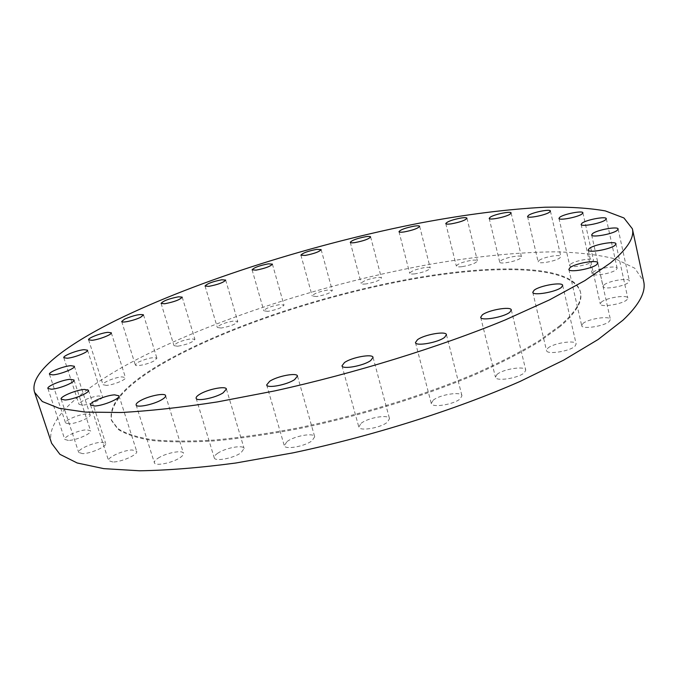 <?xml version="1.0" encoding="UTF-8"?>
<svg xmlns="http://www.w3.org/2000/svg" width="678" height="678" viewBox="0 0 678 678"><rect width="100%" height="100%" fill="white"/><g stroke="black" fill="none" stroke-linecap="round" stroke-linejoin="round"><path stroke-width="0.51" stroke-dasharray="3.39 2.54" d="M82.462 405.139L79.029 404.351C77.826 402.156 91.903 396.257 98.971 395.96L102.497 396.74C103.768 398.884 89.555 404.868 82.462 405.139M69.054 423.852L65.554 422.962C64.24 420.546 79.157 414.182 86.538 413.961L90.14 414.843C91.538 417.207 76.461 423.674 69.054 423.852M68.453 440.454L64.783 439.437C63.359 436.768 79.046 429.954 86.801 429.81L90.572 430.827C92.089 433.428 76.241 440.361 68.453 440.454M82.648 453.633L78.707 452.463C77.182 449.531 93.445 442.336 101.632 442.259L105.692 443.429C107.319 446.294 90.869 453.624 82.648 453.633M112.912 462.006L108.582 460.659C106.971 457.455 123.566 450.014 132.218 449.98L136.693 451.336C138.397 454.463 121.608 462.049 112.912 462.006M157.991 458.235C165.746 452.972 182.891 449.641 183.467 453.311C183.763 454.48 182.611 455.938 180.017 457.684C172.382 463.006 154.864 466.422 154.372 462.727C154.076 461.515 155.287 460.015 157.991 458.235M217.502 453.404C225.172 447.887 243.512 444.497 244.122 448.522L241.037 452.768C233.495 458.345 214.74 461.828 214.24 457.786C213.943 456.574 215.028 455.108 217.502 453.404M287.082 441.539C294.498 435.852 314.1 432.428 314.702 436.759L312.058 440.717C304.795 446.471 284.76 449.98 284.268 445.632L287.082 441.539M361.137 423.309C368.146 417.58 388.943 414.139 389.511 418.673L387.333 422.224C380.485 428.03 359.238 431.539 358.806 426.996L361.137 423.309M433.166 400.249C439.658 394.596 461.447 391.155 461.955 395.757L460.201 398.834C453.879 404.563 431.623 408.071 431.276 403.452L433.166 400.249M496.974 374.468C502.898 369.018 525.348 365.561 525.764 370.095L524.365 372.714C518.611 378.239 495.703 381.748 495.449 377.197L496.974 374.468M547.765 348.255C553.163 343.093 575.825 339.627 576.156 343.975L575.003 346.187C569.783 351.407 546.68 354.916 546.51 350.568L547.765 348.255M582.766 323.652C587.716 318.846 610.141 315.38 610.386 319.448L609.403 321.347C604.632 326.211 581.783 329.711 581.699 325.643L582.766 323.652M601.242 302.235C605.844 297.786 627.625 294.345 627.803 298.083L626.93 299.752C622.48 304.252 600.31 307.727 600.276 303.981L601.242 302.235M604.039 284.955C608.42 280.845 629.269 277.455 629.396 280.87L628.565 282.379C624.328 286.531 603.123 289.955 603.132 286.531L604.039 284.955M593.064 272.242C597.318 268.437 617.056 265.115 617.15 268.225L616.319 269.641C612.192 273.48 592.131 276.836 592.157 273.717L593.064 272.242M570.639 264.132C574.842 260.589 593.411 257.36 593.479 260.191L592.606 261.555C588.512 265.132 569.656 268.395 569.698 265.556L570.639 264.132M539.146 260.403C543.366 257.072 560.782 253.936 560.842 256.53L559.901 257.894C555.782 261.25 538.103 264.42 538.146 261.818L539.146 260.403M500.813 260.708C505.093 257.53 521.441 254.504 521.492 256.894L520.458 258.284C516.263 261.479 499.678 264.539 499.711 262.14L500.813 260.708M461.938 266.691C458.531 267.073 456.667 266.878 456.345 266.107C457.735 263.793 462.854 261.861 471.71 260.301C475.159 259.903 477.058 260.089 477.397 260.869C476.007 263.191 470.854 265.132 461.938 266.691M414.834 273.87C411.716 274.217 410.004 274.039 409.707 273.327C411.156 271.014 416.267 269.081 425.021 267.522C428.182 267.149 429.92 267.327 430.233 268.047C428.784 270.369 423.648 272.31 414.834 273.87M365.951 283.938C363.086 284.251 361.51 284.082 361.238 283.421C362.772 281.065 367.9 279.107 376.637 277.539C379.544 277.2 381.146 277.37 381.434 278.048C379.909 280.404 374.748 282.37 365.951 283.938M316.575 296.54L312.211 296.023C313.846 293.599 319.05 291.591 327.847 290.006L332.288 290.515C330.661 292.947 325.423 294.955 316.575 296.54M267.895 311.355L263.835 310.829C265.581 308.287 270.92 306.21 279.853 304.591L283.989 305.117C282.251 307.659 276.887 309.736 267.895 311.355M221.147 328.042L217.324 327.491C219.206 324.796 224.715 322.618 233.868 320.974L237.766 321.516C235.893 324.211 230.351 326.389 221.147 328.042M177.619 346.246L173.992 345.661C176.017 342.763 181.755 340.475 191.196 338.78L194.917 339.364C192.899 342.254 187.128 344.551 177.619 346.246M106.438 385.401L103.005 384.697C101.903 382.697 115.124 377.265 121.938 376.875L125.455 377.578C126.625 379.536 113.277 385.053 106.438 385.401M138.126 362.238C147.219 358.204 153.482 356.874 156.915 358.23L154.194 360.84C148.372 364.196 135.464 366.968 135.312 364.908L138.126 362.238M560.028 325.626L538.773 340.975C520.984 351.738 499.788 362.628 475.168 373.637C423.564 395.486 359.145 415.309 298.151 427.894C268.166 433.556 240.266 437.598 214.451 440.03C190.315 441.497 169.559 441.395 152.186 439.725C136.956 437.234 125.498 433.513 117.803 428.547L111.319 419.818C108.675 402.19 127.744 382.121 168.525 359.594C230.986 325.16 325.889 294.201 411.368 278.709C496.143 263.488 572.469 264.835 580.343 291.506C582.605 300.608 575.834 311.982 560.028 325.626M560.223 326.457L538.976 341.831C521.196 352.602 500 363.493 475.388 374.51C423.792 396.376 359.382 416.199 298.405 428.776C268.42 434.429 240.529 438.471 214.714 440.878C190.577 442.344 169.822 442.225 152.44 440.547C137.21 438.039 125.752 434.301 118.057 429.327L111.556 420.572C108.904 402.91 127.964 382.807 168.729 360.255C231.173 325.787 326.059 294.82 411.538 279.353C496.304 264.149 572.63 265.539 580.521 292.277C582.783 301.396 576.012 312.795 560.223 326.457M51.63 443.302C44.477 420.902 79.106 390.536 130.218 362.925C210.697 319.991 326.194 282.98 431.25 264.081C476.609 256.292 517.992 252.208 555.401 251.818C578.885 252.411 599.038 254.835 615.878 259.081L634.786 268.234L643.668 281.336M63.8 357.696L79.029 404.351M49.469 374.264L65.554 422.962M47.901 388.486L64.783 439.437M61.139 399.156L78.707 452.463M90.53 405.02L108.582 460.659M165.61 395.655L183.467 453.311M226.418 389.062L244.122 448.522M297.481 376.036L314.702 436.759M373.053 357.391L389.511 418.673M446.455 334.678L461.955 395.757M511.305 309.956L525.764 370.095M562.689 285.396L576.156 343.975M597.801 262.903L610.386 319.448M615.955 243.843L627.803 298.083M618.124 229.003L629.396 280.87M606.293 218.68L617.15 268.225M582.902 212.79L593.479 260.191M550.417 211.028L560.842 256.53M511.119 212.977L521.492 256.894M445.768 223.579L456.345 266.107M398.986 231.698L409.707 273.327M350.272 242.343L361.238 283.421M300.905 255.165L312.211 296.023M252.097 269.844L263.835 310.829M205.053 286.04L217.324 327.491M161.093 303.405L173.992 345.661M88.606 339.831L103.005 384.697M143.516 314.889L156.915 358.23M111.319 419.818L111.556 420.572M580.343 291.506L580.521 292.277M121.701 321.508L135.312 364.908M111.302 332.796L125.455 377.578M182.204 297.142L194.917 339.364M225.664 280.082L237.766 321.516M272.412 264.123L283.989 305.117M321.135 249.614L332.288 290.515M370.612 236.91L381.434 278.048M419.648 226.325L430.233 268.047M466.964 218.223L477.397 260.869M489.185 218.375L499.711 262.14M527.56 216.494L538.146 261.818M558.952 218.384L569.698 265.556M581.122 224.435L592.157 273.717M591.657 234.961L603.132 286.531M588.207 250.038L600.276 303.981M568.876 269.412L581.699 325.643M532.772 292.294L546.51 350.568M480.685 317.312L495.449 377.197M415.453 342.568L431.276 403.452M341.992 365.823L358.806 426.996M266.666 384.935L284.268 445.632M196.137 398.266L214.24 457.786M136.125 404.952L154.372 462.727M119.014 395.842L136.693 451.336M88.479 390.274L105.692 443.429M74.012 380.027L90.572 430.827M74.36 366.281L90.14 414.843M87.521 350.204L102.497 396.74"/><path stroke-width="1.02" d="M84.055 349.67C77.004 350.221 62.707 355.865 63.8 357.696L67.173 358.238C74.249 357.721 88.699 351.992 87.521 350.204L84.055 349.67M70.809 365.662C63.452 366.154 48.282 372.239 49.469 374.264L52.909 374.892C60.3 374.434 75.631 368.256 74.36 366.281L70.809 365.662M70.3 379.307C62.562 379.739 46.613 386.248 47.901 388.486L51.503 389.214C59.266 388.825 75.402 382.206 74.012 380.027L70.3 379.307M84.487 389.435C76.326 389.825 59.757 396.689 61.139 399.156L65.012 400.003C73.207 399.664 89.962 392.681 88.479 390.274L84.487 389.435M114.616 394.85C105.988 395.223 89.081 402.317 90.53 405.02L94.793 406.012C103.463 405.69 120.574 398.469 119.014 395.842L114.616 394.85M161.966 399.571C164.635 397.952 165.856 396.647 165.61 395.655C165.203 392.503 147.94 396.071 139.956 400.927C137.168 402.579 135.888 403.919 136.125 404.952C136.447 408.131 154.101 404.469 161.966 399.571M223.138 392.85L226.418 389.062C225.986 385.613 207.51 389.282 199.595 394.35C197.052 395.927 195.9 397.232 196.137 398.266C196.467 401.74 215.358 397.969 223.138 392.85M294.667 379.57L297.481 376.036C297.057 372.332 277.319 376.087 269.658 381.29L266.666 384.935C266.971 388.672 287.158 384.824 294.667 379.57M370.73 360.543L373.053 357.391C372.671 353.509 351.729 357.323 344.475 362.552L341.992 365.823C342.237 369.73 363.645 365.832 370.73 360.543M444.582 337.398L446.455 334.678C446.124 330.728 424.182 334.593 417.47 339.729L415.453 342.568C415.622 346.534 438.039 342.593 444.582 337.398M509.797 312.261L511.305 309.956C511.051 306.066 488.448 309.965 482.312 314.897L480.685 317.312C480.77 321.219 503.839 317.253 509.797 312.261M561.46 287.345L562.689 285.396C562.511 281.675 539.696 285.591 534.111 290.252L532.772 292.294C532.781 296.032 556.053 292.057 561.46 287.345M596.759 264.573L597.801 262.903C597.691 259.42 575.13 263.327 570.012 267.657L568.876 269.412C568.817 272.903 591.809 268.954 596.759 264.573M615.022 245.309L615.955 243.843C615.904 240.639 593.987 244.495 589.233 248.504L588.207 250.038C588.106 253.258 610.42 249.351 615.022 245.309M617.243 230.334L618.124 229.003C618.107 226.079 597.14 229.859 592.623 233.563L591.657 234.961C591.53 237.893 612.861 234.071 617.243 230.334M605.412 219.935L606.293 218.68C606.302 216.028 586.453 219.697 582.071 223.13L581.122 224.435C580.987 227.105 601.157 223.393 605.412 219.935M581.987 214.002L582.902 212.79C582.927 210.366 564.265 213.909 559.935 217.121L558.952 218.384C558.816 220.816 577.775 217.231 581.987 214.002M549.434 212.231L550.417 211.028C550.451 208.807 532.95 212.214 528.62 215.248L527.56 216.494C527.433 218.723 545.205 215.273 549.434 212.231M510.034 214.206L511.119 212.977C511.144 210.934 494.72 214.206 490.33 217.104L489.185 218.375C489.067 220.435 505.737 217.121 510.034 214.206M461.32 217.969C452.421 219.672 447.243 221.536 445.768 223.579C446.065 224.223 447.912 224.308 451.319 223.842C460.277 222.138 465.489 220.265 466.964 218.223C466.65 217.57 464.769 217.485 461.32 217.969M414.478 226.088C405.681 227.783 400.52 229.656 398.986 231.698C399.249 232.291 400.944 232.376 404.071 231.944C412.919 230.24 418.114 228.367 419.648 226.325C419.368 225.723 417.64 225.647 414.478 226.088M365.849 236.673C357.086 238.376 351.89 240.266 350.272 242.343C350.518 242.902 352.077 242.987 354.941 242.588C363.772 240.885 368.993 238.987 370.612 236.91C370.349 236.342 368.764 236.266 365.849 236.673M316.728 249.368C307.905 251.089 302.634 253.021 300.905 255.165L305.227 255.428C314.109 253.699 319.414 251.767 321.135 249.614L316.728 249.368M268.31 263.844C259.343 265.598 253.945 267.598 252.097 269.844L256.115 270.132C265.14 268.369 270.573 266.369 272.412 264.123L268.31 263.844M221.808 279.777C212.629 281.565 207.044 283.658 205.053 286.04L208.832 286.362C218.079 284.565 223.689 282.472 225.664 280.082L221.808 279.777M178.534 296.795C169.059 298.642 163.245 300.837 161.093 303.405L164.678 303.761C174.229 301.913 180.068 299.71 182.204 297.142L178.534 296.795M107.827 332.339C101.03 332.949 87.606 338.153 88.606 339.831L91.996 340.297C98.819 339.712 112.37 334.432 111.302 332.796L107.827 332.339M140.685 317.245L143.516 314.889C140.168 313.863 133.871 315.27 124.633 319.101L121.701 321.508C121.76 323.27 134.744 320.363 140.685 317.245M610.403 262.996L584.851 280.633L549.544 299.854L505.195 319.948C439.31 347.111 354.958 373.214 274.904 390.867L217.452 401.91C181.407 407.47 149.262 411.004 121.006 412.504L85.326 412.097L59.088 408.283L42.316 401.52L34.603 392.35C28.595 373.332 64.563 345.814 116.726 320.016C198.84 279.861 315.355 243.427 420.818 222.893C466.345 214.341 507.788 209.112 545.146 207.214C568.579 206.748 588.64 207.977 605.327 210.909L623.93 217.96L632.388 228.808C634.566 237.647 627.243 249.038 610.403 262.996M632.388 228.808L643.668 281.336C646.185 291.76 639.295 304.702 622.989 320.169L598.132 339.492L563.604 360.171L520.077 381.434C455.336 409.876 372.137 436.191 292.811 452.896L235.791 463.015C199.942 467.778 167.881 470.363 139.6 470.786L103.751 468.634L77.165 462.972L59.918 454.328L51.63 443.302L34.603 392.35"/></g></svg>

